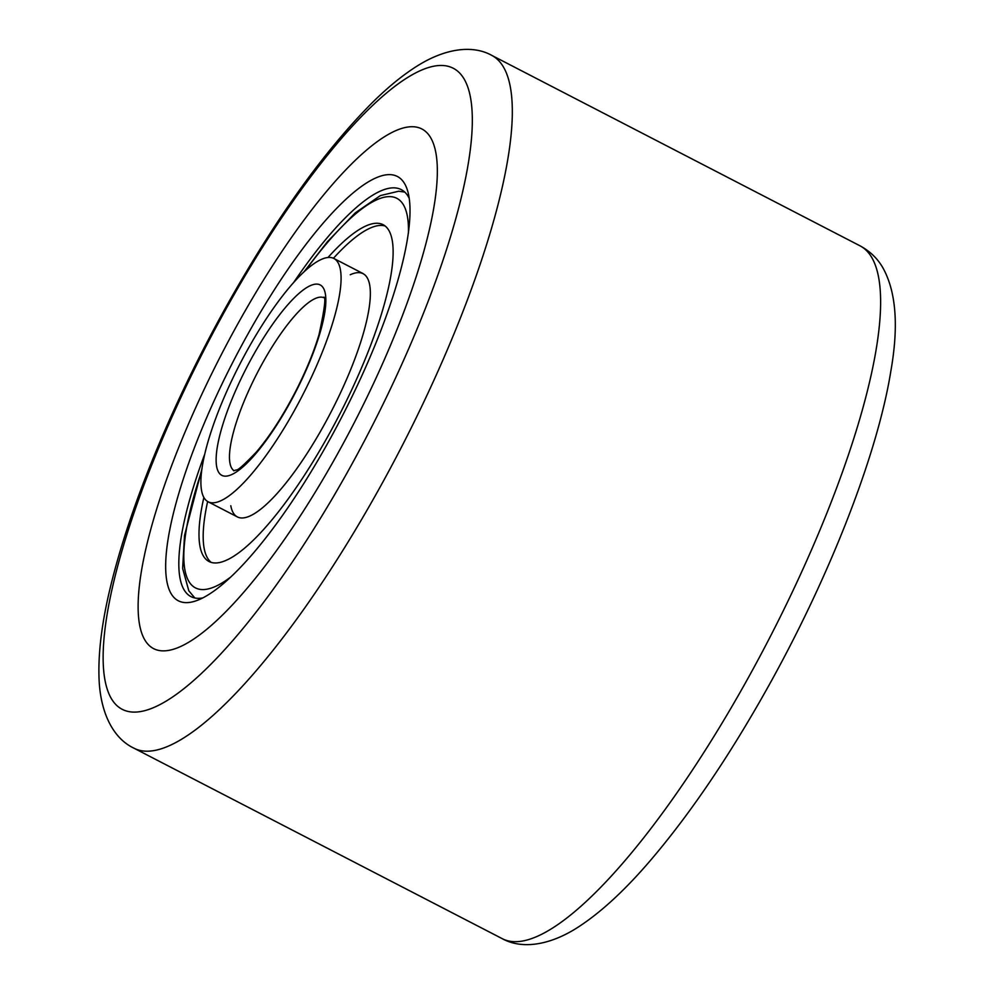 <?xml version="1.0" encoding="UTF-8"?>
<svg xmlns="http://www.w3.org/2000/svg" width="994" height="994" viewBox="0 0 994 994"><rect width="100%" height="100%" fill="white"/><g stroke="black" fill="none" stroke-linecap="round" stroke-linejoin="round"><path stroke-width="1.49" d="M335.723 457.165A292.41 74.699 117.3 0 1 153.399 648.523A292.41 74.699 117.3 0 1 239.74 320.416A292.41 74.699 117.3 0 1 422.052 129.058A292.41 74.699 117.3 0 1 335.723 457.165A292.41 74.699 117.3 0 1 153.399 648.523A292.41 74.699 117.3 0 1 239.74 320.416A292.41 74.699 117.3 0 1 422.052 129.058A292.41 74.699 117.3 0 1 335.723 457.165M326.927 444.629A238.796 61.007 117.3 0 1 196.24 600.761A238.796 61.007 117.3 0 1 248.537 332.94A238.796 61.007 117.3 0 1 407.851 191.618A238.796 61.007 117.3 0 1 326.927 444.629M204.565 454.643A229.055 58.509 -62.7 0 0 190.873 596.574A229.055 58.509 -62.7 0 0 202.614 597.978M409.255 198.427A229.055 58.509 -62.7 0 0 401.327 189.655A229.055 58.509 -62.7 0 0 293.404 282.855M230.794 505.71A136.948 34.989 -62.7 0 0 250.326 515.811A136.948 34.989 -62.7 0 0 349.553 372.315A136.948 34.989 -62.7 0 0 350.248 274.754M385.175 226.011A189.581 48.433 -62.7 0 0 369.445 228.421A189.581 48.433 -62.7 0 0 333.437 258.266M207.634 501.523A189.581 48.433 -62.7 0 0 211.213 562.393M203.857 497.522A189.581 48.433 -62.7 0 0 209.013 561.511A189.581 48.433 -62.7 0 0 226.943 559.97A189.581 48.433 -62.7 0 0 352.423 388.281A189.581 48.433 -62.7 0 0 383.187 224.719A189.581 48.433 -62.7 0 0 365.258 226.259A189.581 48.433 -62.7 0 0 327.995 257.496M320.95 259.596A136.948 34.989 -62.7 0 0 230.297 383.622A136.948 34.989 -62.7 0 0 208.081 501.771A136.948 34.989 -62.7 0 0 221.028 500.653A136.948 34.989 -62.7 0 0 311.681 376.639A136.948 34.989 -62.7 0 0 333.897 258.49A136.948 34.989 -62.7 0 0 320.95 259.596M745.127 683.425A389.884 99.599 -62.7 0 0 860.245 245.94C870.259 251.395 877.913 258.887 883.206 268.392C896.19 292.211 898.738 326.504 890.823 371.259C877.28 455.699 828.263 580.011 765.827 690.892C729.198 755.974 691.948 811.054 654.089 856.132C626.17 889.394 599.829 913.71 575.066 929.092C547.035 946.176 520.62 948.947 502.032 938.56A389.884 99.599 -62.7 0 0 745.127 683.425M346.918 473.119A360.636 92.131 -62.7 0 0 462.769 76.873A360.636 92.131 -62.7 0 0 228.545 304.45A360.636 92.131 -62.7 0 0 112.695 700.708A360.636 92.131 -62.7 0 0 346.918 473.119M133.743 748.084C114.472 738.902 101.475 715.68 99.251 682.841C97.511 653.654 102.183 617.982 113.254 575.837C120.895 546.439 131.158 514.917 144.031 481.295C166.855 421.953 194.899 362.574 228.148 303.133C276.444 217.587 324.392 150.852 372.004 102.941C388.07 86.987 403.589 74.388 418.561 65.144C447.138 47.637 473.716 45.177 491.943 55.465A389.884 99.599 117.3 0 1 376.825 492.949A389.884 99.599 117.3 0 1 133.743 748.084L502.032 938.56M408.422 232.981A219.314 56.024 -62.7 0 0 376.105 200.092A219.314 56.024 -62.7 0 0 305.419 270.616M201.509 471.516A219.314 56.024 -62.7 0 0 216.096 586.137A219.314 56.024 -62.7 0 0 230.335 577.328M310.103 285.763A107.215 27.385 -62.7 0 0 232.422 398.109A107.215 27.385 -62.7 0 0 231.875 474.498A107.215 27.385 -62.7 0 0 309.556 362.151A107.215 27.385 -62.7 0 0 310.103 285.763M323.584 297.628A97.474 24.9 -62.7 0 0 314.924 298.672A97.474 24.9 -62.7 0 0 250.898 385.871A97.474 24.9 -62.7 0 0 234.05 470.721M491.943 55.465L860.245 245.94M194.836 597.966L188.823 590.834L182.647 568.444L184.524 535.431L201.794 469.379M303.829 272.083L327.448 241.691L355.268 212.878L380.367 195.594L398.693 191.221L404.757 192.09M237.38 516.917L208.081 501.771M323.423 297.33C326.268 295.578 324.802 308.028 319.012 334.667C313.706 352.398 305.829 371.458 295.404 391.835C282.706 416.275 269.697 436.329 256.377 452.009C244.189 464.807 237.442 470.796 236.125 469.988L233.714 470.771M363.195 273.636L333.897 258.49"/></g></svg>
